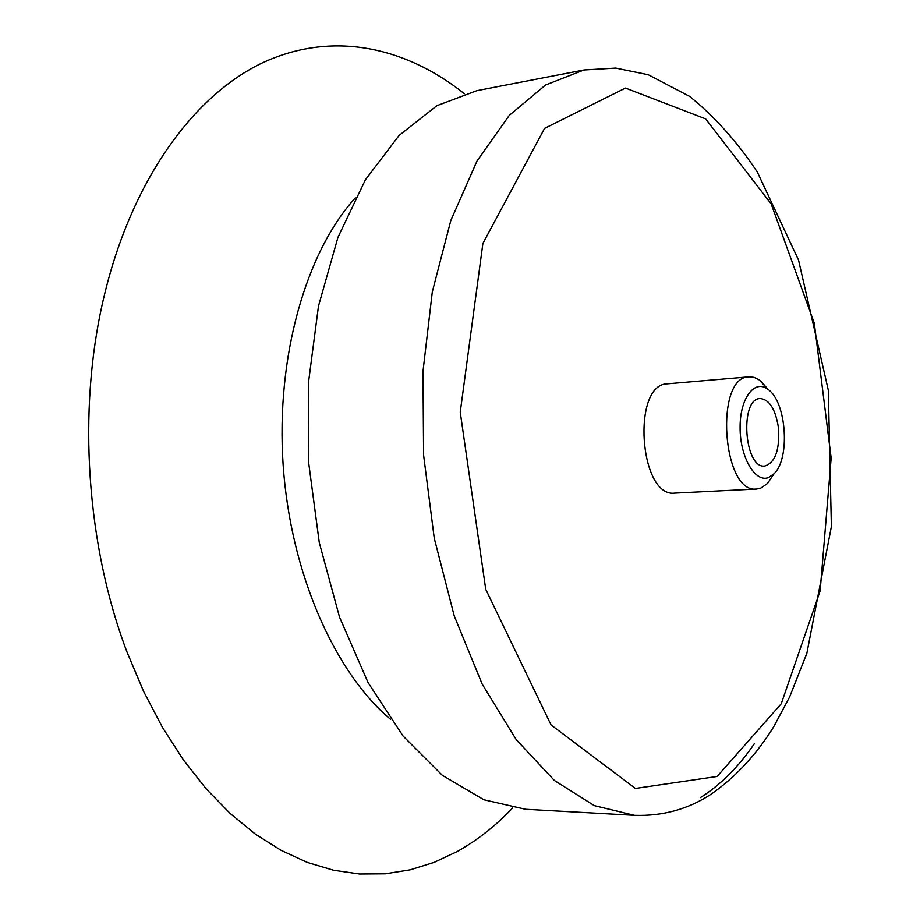 <?xml version="1.0" encoding="UTF-8"?>
<svg xmlns="http://www.w3.org/2000/svg" width="920" height="920" viewBox="0 0 920 920"><rect width="100%" height="100%" fill="white"/><g stroke="black" fill="none" stroke-linecap="round" stroke-linejoin="round"><path stroke-width="1.38" d="M768.591 477.514C755.17 483.126 739.944 457.044 740.094 427.489C739.887 397.865 754.952 378.465 768.338 389.62C786.565 402.466 790.36 458.574 774.03 473.765L768.591 477.514M778.355 427.041C779.953 449.592 775.422 462.587 764.75 466.037C744.176 469.062 739.381 398.303 760.184 398.532C769.281 399.429 775.341 408.928 778.355 427.041M773.456 474.628L767.475 483.506L760.794 488.14L756.608 489.037C722.269 494.074 714.311 376.475 749.006 376.832L753.997 377.349L758.919 379.684L767.648 388.849M756.608 489.037L674.912 493.108C639.158 498.122 631.419 383.663 667.518 383.812L749.006 376.832M634.397 815.327L525.573 809.278L483.885 799.768L442.382 775.364L403.075 736.011L368.08 682.617L339.537 617.147L319.286 542.627L308.695 462.99L308.464 382.651L318.481 306.096L337.95 237.371L365.424 179.745L399.084 135.458L436.908 105.685L476.94 90.643L583.958 69.989L545.572 84.996L509.3 115.356L477.054 160.919L450.8 220.524L432.308 291.858L422.97 371.507L423.603 455.216L434.263 538.246L454.238 615.917L482.172 684.1L516.223 739.622L554.311 780.424L594.343 805.632L634.397 815.327C662.71 816.281 688.321 809.209 711.206 794.109C735.609 777.078 756.493 754.561 773.846 726.558L789.705 696.785L806.874 653.246L831.393 526.573L828.322 390.206L798.537 260.061L757.356 172.12C737.369 142.002 714.806 116.771 689.678 96.427L648.289 74.761L615.756 68.091L583.958 69.989M512.716 807.886C495.822 825.734 477.296 840.282 457.148 851.552L434.171 862.35L410.136 869.848L385.227 873.804L359.628 874L333.569 870.251L307.303 862.419L281.117 850.367L255.3 834.06L230.184 813.498L206.103 788.75L183.413 759.966L162.449 727.386L143.566 691.322L127.052 652.165C86.491 545.64 77.383 411.044 103.224 300.012C130.456 181.849 192.728 96.129 262.085 63.02C331.855 30.371 405.272 46.575 464.393 93.759M717.14 776.468L635.409 788.428L551.057 724.937L485.737 589.341L460.241 412.171L482.897 243.409L544.594 128.363L625.45 88.067L705.629 118.876L771.178 203.929L814.303 323.242L831.162 458.091L820.145 590.939L781.252 703.742L717.14 776.468M754.216 743.877C738.484 766.992 720.532 784.898 700.373 797.629M390.609 719.405C334.443 672.232 290.455 572.827 283.118 464.726C275.827 356.615 306.015 252.183 355.315 197.88M768.338 389.62L760.529 380.846M774.03 473.765L767.475 483.506"/></g></svg>
